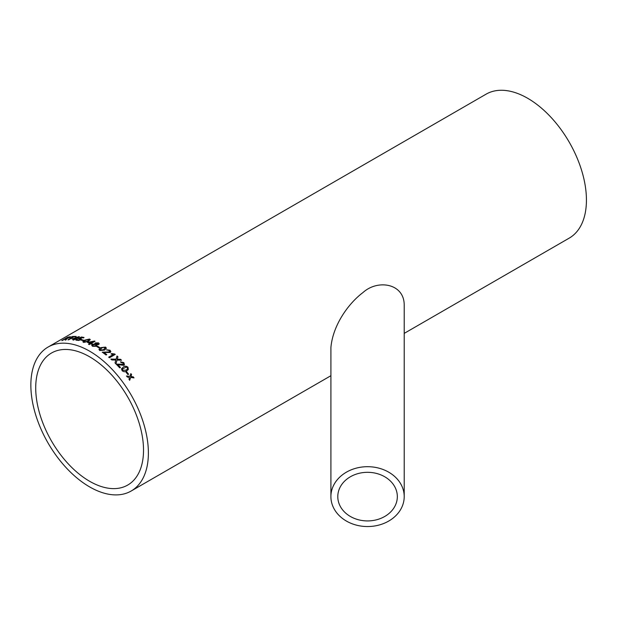 <?xml version="1.0" encoding="UTF-8"?>
<svg xmlns="http://www.w3.org/2000/svg" width="617" height="617" viewBox="0 0 617 617"><rect width="100%" height="100%" fill="white"/><g stroke="black" fill="none" stroke-linecap="round" stroke-linejoin="round"><path stroke-width="0.93" d="M97.486 346.206A83.118 47.987 60 0 1 97.856 346.422A83.118 47.987 60 0 1 99.653 347.487L98.982 347.88A83.118 47.987 60 0 0 97.185 346.808A83.118 47.987 60 0 0 96.807 346.592L97.486 346.307A82.986 47.918 60 0 1 99.568 347.541M48.064 347.062A83.118 47.987 60 0 1 89.619 351.173A83.118 47.987 60 0 1 143.915 424.419A83.118 47.987 60 0 1 131.174 491.016A83.118 47.987 60 0 1 48.064 443.029A83.118 47.987 60 0 1 48.064 347.062L486.103 94.162A83.118 47.987 60 0 1 527.666 98.273A83.118 47.987 60 0 1 581.962 171.518A83.118 47.987 60 0 1 569.221 238.116L404.212 333.381M126.724 371.835A83.118 47.987 60 0 1 128.598 374.187L127.92 374.581A83.118 47.987 60 0 0 126.053 372.228L126.686 371.904A82.986 47.918 60 0 1 128.529 374.226M121.472 368.989L123.354 367.03C124.842 365.896 126.392 365.966 127.989 367.246L128.297 369.537L126.686 370.917C125.205 372.043 123.67 371.958 122.073 370.655L121.634 368.573M116.166 364.215L123.153 364.678L123.523 364.269L116.197 364.138A83.118 47.987 60 0 1 119.721 367.863L120.469 367.431A83.118 47.987 60 0 0 117.839 364.624L117.808 364.701A82.986 47.918 60 0 1 120.408 367.47M123.153 364.678L123.161 363.012L121.086 362.549L120.462 361.786L123.847 362.642L124.449 364.778L123.886 365.349L117.839 364.624M115.849 360.043L111.854 359.966A83.118 47.987 60 0 0 110.89 359.094L116.104 359.171L117.014 355.978A83.118 47.987 60 0 1 117.97 356.842L117.199 359.194L120.562 359.295A83.118 47.987 60 0 1 121.51 360.235L117.045 360.081L115.95 363.891A83.118 47.987 60 0 0 115.017 362.958L115.849 360.043M116.852 356.557L116.991 356.063A82.986 47.918 60 0 1 117.947 356.927L117.97 356.842M117.947 356.927L117.176 359.279L120.562 359.295M108.677 357.174L113.227 354.544L111.052 353.95L111.739 353.549L114.777 354.019A83.118 47.987 60 0 1 115.248 354.42L109.402 357.791A83.118 47.987 60 0 0 108.677 357.174M102.252 352.276L109.433 352.037L109.818 351.466L109.448 351.945L102.26 352.184A83.118 47.987 60 0 1 106.039 355.014L106.787 354.582A83.118 47.987 60 0 0 103.965 352.438L103.949 352.531A82.986 47.918 60 0 1 106.71 354.628M109.433 352.037L109.34 350.603L106.525 349.816L110.027 350.225L110.852 351.682L110.188 352.515L103.965 352.438M105.638 347.124L106.379 348.235L104.543 350.101L99.723 350.541L98.99 349.369L100.81 347.626L105.638 347.124L106.371 348.289M98.975 349.507L100.81 347.726L105.638 347.217M96.869 345.427L96.599 344.803L96.19 346.268L92.542 346.284L91.702 345.343L92.465 344.309L95.057 344.001L95.342 342.89L98.45 342.867L99.214 343.777L98.612 344.618L96.599 344.803L96.869 345.373M91.709 345.389L92.473 344.417L95.064 344.101L94.833 343.553M90.684 343.777A83.118 47.987 60 0 1 91.424 344.124L92.172 343.692A83.118 47.987 60 0 0 91.432 343.345L95.026 341.27A83.118 47.987 60 0 0 94.501 341.039L87.413 342.404A83.118 47.987 60 0 1 89.935 343.445L88.516 344.271A83.118 47.987 60 0 1 89.257 344.602L90.684 343.777M89.55 339.018L90.267 339.62L88.432 341.394L83.634 342.435L82.925 341.687L84.76 340.137L89.55 339.018L90.275 339.674M82.917 341.857L84.784 340.245L89.565 339.126M81.529 339.666A83.118 47.987 60 0 1 83.627 340.222L82.948 340.615A83.118 47.987 60 0 0 80.85 340.052L81.552 339.774A82.986 47.918 60 0 1 83.503 340.291M79.439 338.363L80.819 338.317L80.557 339.759L78.76 340.453L75.914 340.168L76.577 339.327L77.356 339.396L77.318 340.183L79.801 339.62L79.948 338.671L77.85 338.648L81.405 337.005A83.118 47.987 60 0 1 84.035 337.514L83.287 337.946A83.118 47.987 60 0 0 81.236 337.538L79.439 338.363L81.444 338.718M77.356 339.396L77.349 340.291L79.824 339.736L79.971 338.779M80.441 339.003L79.948 338.671M75.035 339.234A83.118 47.987 60 0 1 75.729 339.319L76.477 338.887A83.118 47.987 60 0 0 75.783 338.802L79.377 336.728A83.118 47.987 60 0 0 78.891 336.674L72.012 339.003A83.118 47.987 60 0 1 74.341 339.157L72.914 339.982A83.118 47.987 60 0 1 73.608 340.052L75.035 339.234M73.87 336.813A83.118 47.987 60 0 1 75.552 336.828L76.223 336.442A83.118 47.987 60 0 0 72.174 336.535L71.503 336.928A83.118 47.987 60 0 1 73.138 336.828L67.97 339.813A83.118 47.987 60 0 1 68.703 339.797L73.87 336.813M62.178 340.522L67.623 337.237L61.777 340.607A83.118 47.987 60 0 1 62.456 340.461L65.078 338.949A83.118 47.987 60 0 1 65.78 338.81L65.764 339.389L66.096 338.764M67.623 337.237A83.118 47.987 60 0 1 69.729 336.828C70.816 336.635 70.847 336.867 69.821 337.514L66.929 338.594L65.973 339.936A83.118 47.987 60 0 0 65.155 340.029L66.142 338.88L65.201 340.137M67.669 337.345A82.986 47.918 60 0 1 69.775 336.944L69.729 336.828C70.816 336.635 70.847 336.867 69.821 337.514M129.516 377.589L127.279 376.979A83.118 47.987 60 0 0 126.516 375.984L129.917 376.416L130.85 373.601A83.118 47.987 60 0 1 131.606 374.596L130.958 376.547L133.287 376.864A83.118 47.987 60 0 1 134.02 377.889L130.657 377.419L129.693 380.265A83.118 47.987 60 0 0 128.961 379.247L129.516 377.589M330.905 496.616L330.905 347.595C332.802 325.36 348.258 303.556 363.081 292.466C377.851 279.038 404.42 283.458 404.212 305.268L404.212 496.616A36.65 29.924 180 0 0 367.562 466.691A36.65 29.924 180 0 0 330.905 496.616A36.65 29.924 180 0 0 367.562 526.548A36.65 29.924 180 0 0 404.212 496.616M89.619 356.796A76.23 44.015 60 0 1 139.419 423.972A76.23 44.015 60 0 1 127.734 485.055A76.23 44.015 60 0 1 51.504 441.047A76.23 44.015 60 0 1 51.504 353.017A76.23 44.015 60 0 1 89.619 356.796M337.792 496.616A29.77 24.31 180 0 0 367.562 520.925A29.77 24.31 180 0 0 397.333 496.616A29.77 24.31 180 0 0 367.601 472.313A29.77 24.31 180 0 0 337.792 496.554A29.77 24.31 180 0 0 337.792 496.616M129.639 380.319L130.657 377.419M130.819 373.686A82.986 47.918 60 0 1 131.56 374.65L130.904 376.609L133.287 376.864M133.241 376.918A82.986 47.918 60 0 1 133.92 377.874M126.47 376.046L129.917 376.416M69.775 336.944C70.862 336.751 70.893 336.982 69.868 337.63M69.081 337.214A83.118 47.987 60 0 0 67.623 337.476L65.803 338.671A82.986 47.918 60 0 1 67.106 338.432L69.143 337.723L69.081 337.214L67.106 338.432M65.749 338.556A83.118 47.987 60 0 1 67.06 338.317M71.773 336.905L72.174 336.535M72.22 336.651A82.986 47.918 60 0 1 76.038 336.55M68.225 339.805L73.138 336.828M76.323 338.972A82.986 47.918 60 0 0 75.814 338.91L75.783 338.802M72.228 339.011L78.891 336.674M73.114 339.998L74.341 339.157M73.6 338.61L73.639 338.718A82.986 47.918 60 0 1 75.12 338.841L77.194 337.514L73.6 338.61A83.118 47.987 60 0 1 75.089 338.725L77.194 337.514M77.387 339.512L77.349 340.291L77.387 339.512L76.608 339.443L75.937 340.222M77.881 338.764L81.436 337.121A82.986 47.918 60 0 1 83.904 337.592M80.842 338.432L81.452 338.779M81.004 340.09L81.552 339.774M83.958 341.772L84.328 342.15L87.714 341.224L88.887 339.512M87.714 341.224L88.871 339.404L89.249 339.797M84.328 342.15L87.699 341.116M88.871 339.404L85.493 340.36L83.966 341.833M92.08 343.746A82.986 47.918 60 0 0 91.439 343.453L91.432 343.345M87.537 342.45L94.501 341.039M94.509 341.147A82.986 47.918 60 0 1 94.925 341.332M88.624 344.317L89.935 343.445M89.079 342.335L89.087 342.443A82.986 47.918 60 0 1 90.699 343.121L92.789 341.803L89.079 342.335A83.118 47.987 60 0 1 90.684 343.013L92.789 341.803M95.342 342.89L98.45 342.967L99.214 343.823M95.064 344.101L95.35 342.99M92.712 345.35L93.229 345.998L95.45 345.952L95.959 345.235M96.082 343.26L96.144 344.317L96.09 343.368L96.144 344.317L97.848 344.317L97.787 343.26L96.082 343.26L96.144 344.217L97.841 344.217L97.787 343.26M93.229 345.998L95.45 345.852L95.959 345.181L95.442 344.587L93.229 344.672L92.704 345.296L93.221 345.898M96.9 346.646L97.486 346.307M100.016 349.554L100.394 350.248L103.795 349.677L104.952 347.602M103.795 349.677L104.959 347.502L105.345 348.212M100.394 350.248L103.803 349.584M104.959 347.502L103.787 347.232L101.566 348.096L100.401 350.147L100.016 349.6M106.517 349.908L110.019 350.317L110.844 351.721M108.731 357.212L113.227 354.544M111.129 353.981L114.754 354.104A82.986 47.918 60 0 1 115.171 354.459M115.919 363.968L117.045 360.081M120.531 359.379A82.986 47.918 60 0 1 121.395 360.228M117.438 358.685L117.176 359.279M110.867 359.171L116.104 359.171M116.829 356.641L116.991 356.063M120.431 361.863L123.809 362.711L124.433 364.809M127.989 367.246L128.274 369.568M121.433 369.059L123.315 367.1C124.811 365.966 126.354 366.035 127.95 367.308M122.536 369.035L122.714 370.339L125.991 370.192L127.457 368.997M122.714 370.339L126.03 370.123L127.48 368.958L127.31 367.624L126.215 367.053L122.552 368.997L122.752 370.269M126.069 372.252L126.686 371.904M131.174 491.016L330.905 375.707"/></g></svg>
